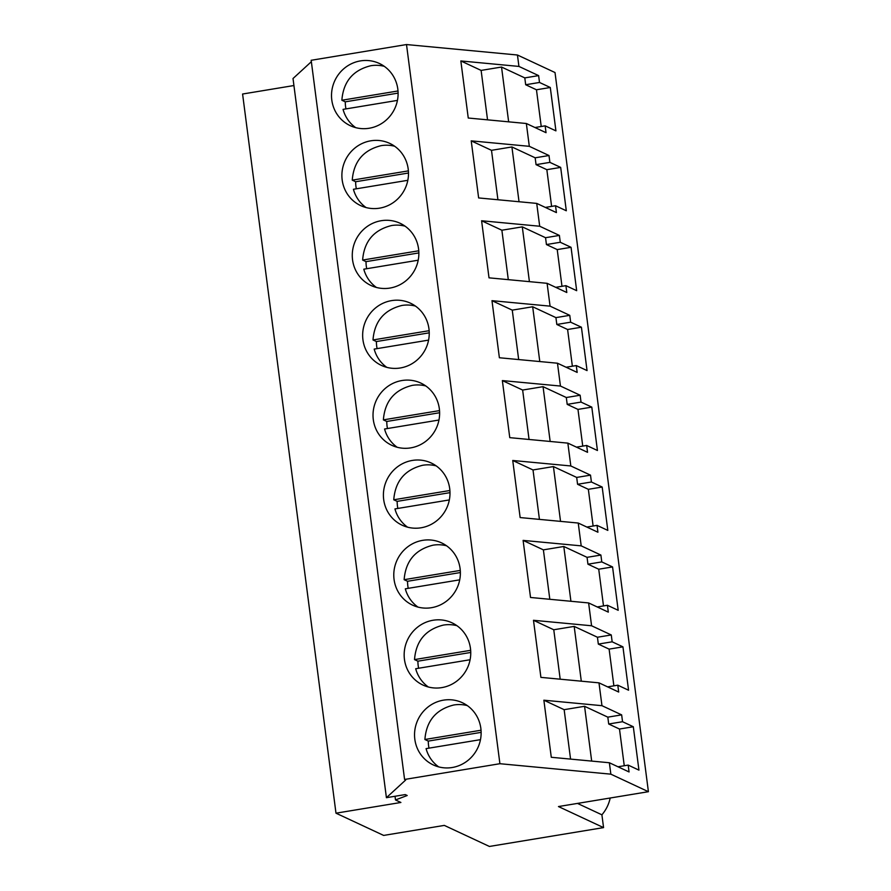 <?xml version="1.0" encoding="UTF-8"?>
<svg xmlns="http://www.w3.org/2000/svg" width="891" height="891" viewBox="0 0 891 891"><rect width="100%" height="100%" fill="white"/><g stroke="black" fill="none" stroke-linecap="round" stroke-linejoin="round"><path stroke-width="1.34" d="M383.642 835.424L444.319 825.4L489.415 846.45L603.563 827.605L558.468 806.555L648.414 791.698L610.847 774.168L499.907 763.71L404.581 779.458L405.717 779.981L386.416 797.69L405.216 794.583L407.198 795.507L395.504 799.951L400.894 802.468L335.985 813.182L383.642 835.424M335.985 813.182L242.586 94.023L293.93 85.536M386.416 797.69L293.016 78.519L311.36 61.691M404.581 779.458L311.171 60.287L406.508 44.55L517.448 55.008L518.93 66.424L460.836 60.944L481.118 70.411L487.544 119.84M648.414 791.698L555.015 72.539L517.448 55.008M610.19 798.013A36.342 35.005 115 0 1 601.904 814.808L603.563 827.605M395.025 796.264L395.504 799.951M406.508 44.55L499.907 763.71M331.797 100.026A34.337 33.067 115 0 1 345.307 67.516A34.337 33.067 115 0 1 379.332 63.461A34.337 33.067 115 0 1 397.82 89.122A34.337 33.067 115 0 1 384.311 121.644A34.337 33.067 115 0 1 350.286 125.687A34.337 33.067 115 0 1 331.797 100.026M460.09 568.569A34.337 33.067 115 0 1 446.58 601.091A34.337 33.067 115 0 1 412.555 605.134A34.337 33.067 115 0 1 394.067 579.473A34.337 33.067 115 0 1 407.577 546.951A34.337 33.067 115 0 1 441.602 542.909A34.337 33.067 115 0 1 460.09 568.569M418.581 248.945A34.337 33.067 115 0 1 405.071 281.456A34.337 33.067 115 0 1 371.046 285.51A34.337 33.067 115 0 1 352.558 259.838A34.337 33.067 115 0 1 366.067 227.328A34.337 33.067 115 0 1 400.092 223.273A34.337 33.067 115 0 1 418.581 248.945M342.177 179.937A34.337 33.067 115 0 1 355.687 147.416A34.337 33.067 115 0 1 389.712 143.373A34.337 33.067 115 0 1 408.201 169.034A34.337 33.067 115 0 1 394.691 201.555A34.337 33.067 115 0 1 360.666 205.598A34.337 33.067 115 0 1 342.177 179.937M439.341 408.757A34.337 33.067 115 0 1 425.831 441.268A34.337 33.067 115 0 1 391.806 445.322A34.337 33.067 115 0 1 373.307 419.661A34.337 33.067 115 0 1 386.828 387.14A34.337 33.067 115 0 1 420.842 383.085A34.337 33.067 115 0 1 439.341 408.757M428.961 328.846A34.337 33.067 115 0 1 415.451 361.367A34.337 33.067 115 0 1 381.426 365.41A34.337 33.067 115 0 1 362.938 339.749A34.337 33.067 115 0 1 376.447 307.228A34.337 33.067 115 0 1 410.473 303.185A34.337 33.067 115 0 1 428.961 328.846M470.47 648.481A34.337 33.067 115 0 1 456.96 680.991A34.337 33.067 115 0 1 422.935 685.045A34.337 33.067 115 0 1 404.447 659.373A34.337 33.067 115 0 1 417.957 626.863A34.337 33.067 115 0 1 451.982 622.809A34.337 33.067 115 0 1 470.47 648.481M383.687 499.561A34.337 33.067 115 0 1 397.197 467.051A34.337 33.067 115 0 1 431.222 462.997A34.337 33.067 115 0 1 449.71 488.658A34.337 33.067 115 0 1 436.2 521.179A34.337 33.067 115 0 1 402.175 525.222A34.337 33.067 115 0 1 383.687 499.561M414.827 739.285A34.337 33.067 115 0 1 428.337 706.763A34.337 33.067 115 0 1 462.362 702.721A34.337 33.067 115 0 1 480.85 728.381A34.337 33.067 115 0 1 467.341 760.903A34.337 33.067 115 0 1 433.316 764.946A34.337 33.067 115 0 1 414.827 739.285M518.93 66.424L538.621 75.612L539.512 82.462L550.293 87.496L555.928 130.866L545.147 125.843L546.038 132.692L526.347 123.504L529.31 146.324L549.001 155.524L549.892 162.374L560.673 167.397L566.308 210.777L555.527 205.743L556.418 212.593L536.727 203.404L539.69 226.236L559.381 235.424L560.272 242.274L571.053 247.308L576.677 290.689L565.908 285.655L566.799 292.504L547.096 283.316L548.578 294.732L550.07 306.148L569.761 315.336L570.652 322.186L581.422 327.209L587.058 370.589L576.277 365.566L577.168 372.416L557.476 363.216L560.439 386.048L580.141 395.236L581.021 402.086L591.802 407.12L597.438 450.501L586.657 445.467L587.548 452.316L567.857 443.128L570.819 465.96L590.51 475.148L591.401 481.998L602.182 487.032L607.818 530.401L597.037 525.378L597.928 532.228L578.237 523.039L581.199 545.86L600.89 555.06L601.781 561.909L612.562 566.932L618.198 610.313L607.417 605.279L608.308 612.128L588.617 602.94L591.579 625.772L611.271 634.96L612.162 641.81L622.943 646.844L628.567 690.224L617.797 685.19L618.688 692.04L598.986 682.851L601.96 705.683L543.866 700.203L564.148 709.67L570.563 759.099M598.986 682.851L540.904 677.372L533.486 620.292L553.768 629.759L560.194 679.187M591.579 625.772L533.486 620.292M588.617 602.94L530.524 597.471L523.106 540.391L543.387 549.858L549.814 599.287M581.199 545.86L523.106 540.391M578.237 523.039L520.144 517.56L512.737 460.48L533.007 469.947L539.434 519.375M570.819 465.96L512.737 460.48M567.857 443.128L509.763 437.648L502.357 380.58L522.638 390.046L529.054 439.475M560.439 386.048L502.357 380.58M557.476 363.216L499.383 357.748L491.977 300.668L512.258 310.135L518.673 359.563M550.07 306.148L491.977 300.668M547.096 283.316L489.014 277.836L481.597 220.756L501.878 230.223L508.293 279.651M539.69 226.236L481.597 220.756M536.727 203.404L478.634 197.936L471.216 140.856L491.498 150.323L497.924 199.751M529.31 146.324L471.216 140.856M526.347 123.504L468.254 118.024L460.836 60.944M601.96 705.683L621.651 714.872L622.542 721.721L633.312 726.744L638.947 770.125L628.177 765.102L629.057 771.951L609.366 762.752L610.847 774.168M609.366 762.752L551.284 757.283L543.866 700.203M577.491 803.415L601.904 814.808M611.271 634.96L597.438 637.243L574.183 626.395L553.768 629.759M600.89 555.06L587.058 557.343L563.803 546.484L543.387 549.858M590.51 475.148L576.689 477.431L553.422 466.572L533.007 469.947M580.141 395.236L566.308 397.52L543.053 386.672L522.638 390.046M569.761 315.336L555.928 317.619L532.673 306.76L512.258 310.135M559.381 235.424L545.548 237.708L522.293 226.86L501.878 230.223M549.001 155.524L535.168 157.807L511.913 146.948L491.498 150.323M538.621 75.612L524.799 77.896L501.533 67.037L481.118 70.411M621.651 714.872L607.818 717.155L584.563 706.296L564.148 709.67M524.799 77.896L525.679 84.745L536.46 89.779L550.293 87.496M539.512 82.462L525.679 84.745M541.227 126.489L536.46 89.779M545.147 125.843L534.968 127.524M535.168 157.807L536.059 164.657L546.84 169.68L560.673 167.397M549.892 162.374L536.059 164.657M551.607 206.389L546.84 169.68M555.527 205.743L545.348 207.425M545.548 237.708L546.439 244.557L557.22 249.591L571.053 247.308M560.272 242.274L546.439 244.557M561.987 286.301L557.22 249.591M565.908 285.655L555.717 287.336M555.928 317.619L556.819 324.469L567.6 329.503L581.422 327.209M570.652 322.186L556.819 324.469M572.367 366.212L567.6 329.503M576.277 365.566L566.097 367.248M566.308 397.52L567.199 404.369L577.969 409.403L591.802 407.12M581.021 402.086L567.199 404.369M582.747 446.113L577.969 409.403M586.657 445.467L576.477 447.148M576.689 477.431L577.568 484.281L588.35 489.315L602.182 487.032M591.401 481.998L577.568 484.281M593.116 526.024L588.35 489.315M597.037 525.378L586.857 527.06M587.058 557.343L587.949 564.192L598.73 569.215L612.562 566.932M601.781 561.909L587.949 564.192M603.497 605.925L598.73 569.215M607.417 605.279L597.237 606.96M597.438 637.243L598.329 644.093L609.11 649.127L622.943 646.844M612.162 641.81L598.329 644.093M613.877 685.836L609.11 649.127M617.797 685.19L607.606 686.872M607.818 717.155L608.709 724.004L619.49 729.038L633.312 726.744M622.542 721.721L608.709 724.004M624.257 765.748L619.49 729.038M628.177 765.102L617.986 766.783M574.183 626.395L581.3 681.181M563.803 546.484L570.919 601.269M553.422 466.572L560.539 521.369M543.053 386.672L550.159 441.457M532.673 306.76L539.79 361.557M522.293 226.86L529.41 281.645M511.913 146.948L519.03 201.734M501.533 67.037L508.65 121.833M584.563 706.296L591.68 761.092M384.288 66.346A34.337 33.067 -65 0 0 370.79 65.734C352.992 70.122 343.347 81.627 341.866 100.249L345.274 101.83A34.337 33.067 -65 0 0 345.964 108.891M397.453 100.393L343.057 109.381A34.337 33.067 -65 0 0 355.687 127.636M398.01 90.971L341.866 100.249M398.11 93.109L345.274 101.83M394.668 146.258A34.337 33.067 -65 0 0 381.17 145.645C363.361 150.033 353.727 161.527 352.246 180.149L355.643 181.742A34.337 33.067 -65 0 0 356.344 188.803M407.822 180.305L353.426 189.282A34.337 33.067 -65 0 0 366.067 207.547M408.39 170.883L352.246 180.149M408.49 173.01L355.643 181.742M405.049 226.158A34.337 33.067 -65 0 0 391.55 225.546C373.741 229.934 364.096 241.439 362.626 260.061L366.023 261.642A34.337 33.067 -65 0 0 366.724 268.714M418.202 260.205L363.806 269.193A34.337 33.067 -65 0 0 376.447 287.459M418.77 250.783L362.626 260.061M418.87 252.921L366.023 261.642M415.429 306.07A34.337 33.067 -65 0 0 401.93 305.457C384.121 309.845 374.476 321.35 372.995 339.961L376.403 341.554A34.337 33.067 -65 0 0 377.105 348.615M428.582 340.117L374.187 349.094A34.337 33.067 -65 0 0 386.817 367.359M429.15 330.695L372.995 339.961M429.239 332.833L376.403 341.554M425.809 385.97A34.337 33.067 -65 0 0 412.31 385.369C394.501 389.746 384.856 401.251 383.375 419.873L386.783 421.465A34.337 33.067 -65 0 0 387.474 428.526M438.962 420.029L384.567 429.005A34.337 33.067 -65 0 0 397.197 447.271M439.53 410.606L383.375 419.873M439.619 412.733L386.783 421.465M436.178 465.882A34.337 33.067 -65 0 0 422.679 465.269C404.882 469.657 395.236 481.162 393.755 499.784L397.163 501.366A34.337 33.067 -65 0 0 397.854 508.427M449.342 499.929L394.947 508.917A34.337 33.067 -65 0 0 407.577 527.171M449.899 490.507L393.755 499.784M450 492.645L397.163 501.366M446.558 545.793A34.337 33.067 -65 0 0 433.059 545.181C415.251 549.569 405.617 561.063 404.135 579.685L407.543 581.277A34.337 33.067 -65 0 0 408.234 588.338M459.711 579.841L405.316 588.817A34.337 33.067 -65 0 0 417.957 607.083M460.279 570.418L404.135 579.685M460.38 572.545L407.543 581.277M456.938 625.694A34.337 33.067 -65 0 0 443.44 625.081C425.631 629.469 415.986 640.974 414.515 659.596L417.912 661.178A34.337 33.067 -65 0 0 418.614 668.25M470.092 659.741L415.696 668.729A34.337 33.067 -65 0 0 428.337 686.994M470.66 650.319L414.515 659.596M470.76 652.457L417.912 661.178M467.318 705.605A34.337 33.067 -65 0 0 453.82 704.993C436.011 709.381 426.366 720.886 424.896 739.497L428.293 741.089A34.337 33.067 -65 0 0 428.994 748.15M480.472 739.653L426.076 748.629A34.337 33.067 -65 0 0 438.706 766.895M481.04 730.23L424.896 739.497M481.129 732.369L428.293 741.089"/></g></svg>
